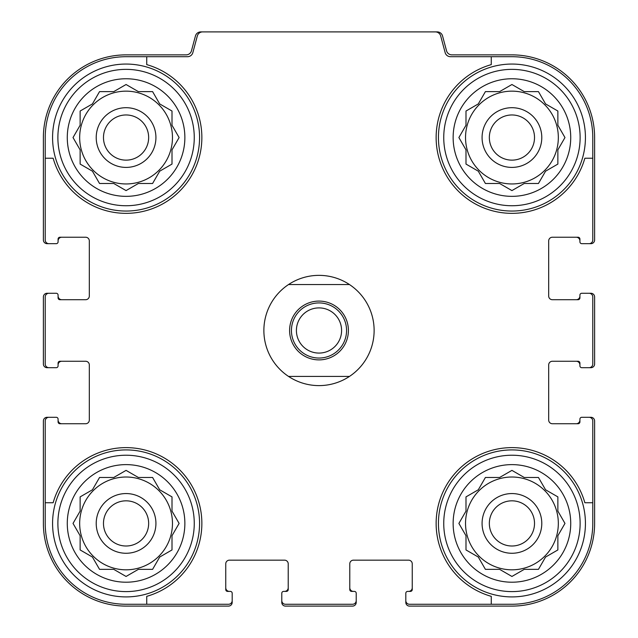 <?xml version="1.0" encoding="UTF-8"?>
<svg xmlns="http://www.w3.org/2000/svg" width="638" height="638" viewBox="0 0 638 638"><rect width="100%" height="100%" fill="white"/><g stroke="black" fill="none" stroke-linecap="round" stroke-linejoin="round"><path stroke-width="0.96" d="M79.67 137.553A46.399 46.399 0 0 0 126.069 183.951A46.399 46.399 0 0 0 172.467 137.553A46.399 46.399 0 0 0 126.069 91.154A46.399 46.399 0 0 0 79.67 137.553M465.533 137.553A46.399 46.399 0 0 0 511.931 183.951A46.399 46.399 0 0 0 558.33 137.553A46.399 46.399 0 0 0 511.931 91.154A46.399 46.399 0 0 0 465.533 137.553M465.533 523.415A46.399 46.399 0 0 0 511.931 569.814A46.399 46.399 0 0 0 558.33 523.415A46.399 46.399 0 0 0 511.931 477.017A46.399 46.399 0 0 0 465.533 523.415M79.67 523.415A46.399 46.399 0 0 0 126.069 569.814A46.399 46.399 0 0 0 172.467 523.415A46.399 46.399 0 0 0 126.069 477.017A46.399 46.399 0 0 0 79.67 523.415M126.069 56.702L146.74 56.702L146.74 64.629A75.794 75.794 0 0 1 179.661 191.145A75.794 75.794 0 0 1 53.145 158.224L45.218 158.224L45.218 137.553A80.851 80.851 0 0 1 126.069 56.702M45.218 523.415L45.218 502.744L53.145 502.744A75.794 75.794 0 0 1 179.661 469.823A75.794 75.794 0 0 1 146.74 596.339L146.74 604.266L126.069 604.266A80.851 80.851 0 0 1 45.218 523.415M592.782 137.553L592.782 158.224L584.855 158.224A75.794 75.794 0 0 1 458.339 191.145A75.794 75.794 0 0 1 491.26 64.629L491.26 56.702L511.931 56.702A80.851 80.851 0 0 1 592.782 137.553M511.931 604.266L491.26 604.266L491.26 596.339A75.794 75.794 0 0 1 458.339 469.823A75.794 75.794 0 0 1 584.855 502.744L592.782 502.744L592.782 523.415A80.851 80.851 0 0 1 511.931 604.266M592.782 502.744L592.782 420.976A3.676 3.676 0 0 0 589.105 417.3L581.752 417.3A1.834 1.834 0 0 0 579.918 419.142L579.918 421.893A1.834 1.834 0 0 1 578.076 423.736L552.356 423.736A3.676 3.676 0 0 1 548.68 420.059L548.68 364.936A3.676 3.676 0 0 1 552.356 361.26L578.076 361.26A1.834 1.834 0 0 1 579.918 363.102L579.918 365.853A1.834 1.834 0 0 0 581.752 367.695L589.105 367.695A3.676 3.676 0 0 0 592.782 364.019L592.782 296.949A3.676 3.676 0 0 0 589.105 293.273L581.752 293.273A1.834 1.834 0 0 0 579.918 295.115L579.918 297.866A1.834 1.834 0 0 1 578.076 299.708L552.356 299.708A3.676 3.676 0 0 1 548.68 296.032L548.68 240.909A3.676 3.676 0 0 1 552.356 237.232L578.076 237.232A1.834 1.834 0 0 1 579.918 239.075L579.918 241.826A1.834 1.834 0 0 0 581.752 243.668L589.105 243.668A3.676 3.676 0 0 0 592.782 239.992L592.782 158.224M491.26 56.702L450.476 56.702A5.511 5.511 0 0 1 445.149 52.619L440.691 35.983A5.511 5.511 0 0 0 435.363 31.9L202.637 31.9A5.511 5.511 0 0 0 197.309 35.983L192.851 52.619A5.511 5.511 0 0 1 187.524 56.702L146.74 56.702M45.218 158.224L45.218 239.992A3.676 3.676 0 0 0 48.895 243.668L56.248 243.668A1.834 1.834 0 0 0 58.082 241.826L58.082 239.075A1.834 1.834 0 0 1 59.924 237.232L85.644 237.232A3.676 3.676 0 0 1 89.32 240.909L89.32 296.032A3.676 3.676 0 0 1 85.644 299.708L59.924 299.708A1.834 1.834 0 0 1 58.082 297.866L58.082 295.115A1.834 1.834 0 0 0 56.248 293.273L48.895 293.273A3.676 3.676 0 0 0 45.218 296.949L45.218 364.019A3.676 3.676 0 0 0 48.895 367.695L56.248 367.695A1.834 1.834 0 0 0 58.082 365.853L58.082 363.102A1.834 1.834 0 0 1 59.924 361.26L85.644 361.26A3.676 3.676 0 0 1 89.32 364.936L89.32 420.059A3.676 3.676 0 0 1 85.644 423.736L59.924 423.736A1.834 1.834 0 0 1 58.082 421.893L58.082 419.142A1.834 1.834 0 0 0 56.248 417.3L48.895 417.3A3.676 3.676 0 0 0 45.218 420.976L45.218 502.744M146.74 604.266L228.508 604.266A3.676 3.676 0 0 0 232.184 600.589L232.184 593.236A1.834 1.834 0 0 0 230.342 591.402L227.591 591.402A1.834 1.834 0 0 1 225.748 589.56L225.748 563.84A3.676 3.676 0 0 1 229.425 560.164L284.548 560.164A3.676 3.676 0 0 1 288.224 563.84L288.224 589.56A1.834 1.834 0 0 1 286.382 591.402L283.631 591.402A1.834 1.834 0 0 0 281.789 593.236L281.789 600.589A3.676 3.676 0 0 0 285.465 604.266L352.535 604.266A3.676 3.676 0 0 0 356.211 600.589L356.211 593.236A1.834 1.834 0 0 0 354.369 591.402L351.618 591.402A1.834 1.834 0 0 1 349.776 589.56L349.776 563.84A3.676 3.676 0 0 1 353.452 560.164L408.575 560.164A3.676 3.676 0 0 1 412.252 563.84L412.252 589.56A1.834 1.834 0 0 1 410.409 591.402L407.658 591.402A1.834 1.834 0 0 0 405.816 593.236L405.816 600.589A3.676 3.676 0 0 0 409.492 604.266L491.26 604.266M589.105 243.668L590.94 243.668A3.676 3.676 0 0 0 594.616 239.992L594.616 137.553A82.685 82.685 0 0 0 511.931 54.868L451.848 54.868A5.511 5.511 0 0 1 446.528 50.785L442.565 35.983A5.511 5.511 0 0 0 437.237 31.9L435.363 31.9M202.637 31.9L200.763 31.9A5.511 5.511 0 0 0 195.435 35.983L191.472 50.785A5.511 5.511 0 0 1 186.152 54.868L126.069 54.868A82.685 82.685 0 0 0 43.384 137.553L43.384 239.992A3.676 3.676 0 0 0 47.06 243.668L48.895 243.668M55.331 243.668L56.248 243.668M56.248 293.273L55.331 293.273M48.895 293.273L47.06 293.273A3.676 3.676 0 0 0 43.384 296.949L43.384 364.019A3.676 3.676 0 0 0 47.06 367.695L48.895 367.695M55.331 367.695L56.248 367.695M56.248 417.3L55.331 417.3M48.895 417.3L47.06 417.3A3.676 3.676 0 0 0 43.384 420.976L43.384 523.415A82.685 82.685 0 0 0 126.069 606.1L228.508 606.1A3.676 3.676 0 0 0 232.184 602.424L232.184 600.589M232.184 594.153L232.184 593.236M281.789 593.236L281.789 594.153M281.789 600.589L281.789 602.424A3.676 3.676 0 0 0 285.465 606.1L352.535 606.1A3.676 3.676 0 0 0 356.211 602.424L356.211 600.589M356.211 594.153L356.211 593.236M405.816 593.236L405.816 594.153M405.816 600.589L405.816 602.424A3.676 3.676 0 0 0 409.492 606.1L511.931 606.1A82.685 82.685 0 0 0 594.616 523.415L594.616 420.976A3.676 3.676 0 0 0 590.94 417.3L589.105 417.3M582.669 417.3L581.752 417.3M581.752 367.695L582.669 367.695M589.105 367.695L590.94 367.695A3.676 3.676 0 0 0 594.616 364.019L594.616 296.949A3.676 3.676 0 0 0 590.94 293.273L589.105 293.273M582.669 293.273L581.752 293.273M581.752 243.668L582.669 243.668M61.758 237.232A3.676 3.676 0 0 0 58.082 240.909L58.082 241.826M58.082 295.115L58.082 296.032A3.676 3.676 0 0 0 61.758 299.708M61.758 361.26A3.676 3.676 0 0 0 58.082 364.936L58.082 365.853M58.082 419.142L58.082 420.059A3.676 3.676 0 0 0 61.758 423.736M225.748 587.726A3.676 3.676 0 0 0 229.425 591.402L230.342 591.402M283.631 591.402L284.548 591.402A3.676 3.676 0 0 0 288.224 587.726M349.776 587.726A3.676 3.676 0 0 0 353.452 591.402L354.369 591.402M407.658 591.402L408.575 591.402A3.676 3.676 0 0 0 412.252 587.726M576.242 423.736A3.676 3.676 0 0 0 579.918 420.059L579.918 419.142M579.918 365.853L579.918 364.936A3.676 3.676 0 0 0 576.242 361.26M576.242 299.708A3.676 3.676 0 0 0 579.918 296.032L579.918 295.115M579.918 241.826L579.918 240.909A3.676 3.676 0 0 0 576.242 237.232M580.125 523.415A68.194 68.194 0 0 1 477.838 582.47A68.194 68.194 0 0 1 477.838 464.36A68.194 68.194 0 0 1 580.125 523.415M570.731 523.415A58.8 58.8 0 0 1 482.535 574.336A58.8 58.8 0 0 1 482.535 472.495A58.8 58.8 0 0 1 570.731 523.415M585.429 523.415A73.498 73.498 0 0 1 475.182 587.064A73.498 73.498 0 0 1 475.182 459.767A73.498 73.498 0 0 1 585.429 523.415M499.626 569.351L511.931 576.457L524.237 569.351L538.456 569.351L545.562 557.046L557.867 549.94L557.867 535.721L564.973 523.415L557.867 511.11L557.867 496.89L545.562 489.785L538.456 477.479L524.237 477.479L511.931 470.373L499.626 477.479L485.406 477.479L478.301 489.785L465.995 496.89L465.995 511.11L458.889 523.415L465.995 535.721L465.995 549.94L478.301 557.046L485.406 569.351L499.626 569.351L511.931 576.457L524.237 569.351L538.456 569.351M541.79 523.415A29.858 29.858 0 0 1 497.002 549.27A29.858 29.858 0 0 1 497.002 497.56A29.858 29.858 0 0 1 541.79 523.415M534.516 523.415A22.585 22.585 0 0 1 500.639 542.978A22.585 22.585 0 0 1 500.639 503.853A22.585 22.585 0 0 1 534.516 523.415M580.125 137.553A68.194 68.194 0 0 1 477.838 196.608A68.194 68.194 0 0 1 477.838 78.498A68.194 68.194 0 0 1 580.125 137.553M570.731 137.553A58.8 58.8 0 0 1 482.535 188.473A58.8 58.8 0 0 1 482.535 86.632A58.8 58.8 0 0 1 570.731 137.553M585.429 137.553A73.498 73.498 0 0 1 475.182 201.201A73.498 73.498 0 0 1 475.182 73.904A73.498 73.498 0 0 1 585.429 137.553M499.626 183.489L511.931 190.595L524.237 183.489L538.456 183.489L545.562 171.183L557.867 164.078L557.867 149.858L564.973 137.553L557.867 125.247L557.867 111.028L545.562 103.922L538.456 91.617L524.237 91.617L511.931 84.511L499.626 91.617L485.406 91.617L478.301 103.922L465.995 111.028L465.995 125.247L458.889 137.553L465.995 149.858L465.995 164.078L478.301 171.183L485.406 183.489L499.626 183.489L511.931 190.595L524.237 183.489L538.456 183.489M541.79 137.553A29.858 29.858 0 0 1 497.002 163.408A29.858 29.858 0 0 1 497.002 111.698A29.858 29.858 0 0 1 541.79 137.553M534.516 137.553A22.585 22.585 0 0 1 500.639 157.115A22.585 22.585 0 0 1 500.639 117.99A22.585 22.585 0 0 1 534.516 137.553M194.263 523.415A68.194 68.194 0 0 1 91.976 582.47A68.194 68.194 0 0 1 91.976 464.36A68.194 68.194 0 0 1 194.263 523.415M184.868 523.415A58.8 58.8 0 0 1 96.673 574.336A58.8 58.8 0 0 1 96.673 472.495A58.8 58.8 0 0 1 184.868 523.415M199.566 523.415A73.498 73.498 0 0 1 89.32 587.064A73.498 73.498 0 0 1 89.32 459.767A73.498 73.498 0 0 1 199.566 523.415M194.263 137.553A68.194 68.194 0 0 1 91.976 196.608A68.194 68.194 0 0 1 91.976 78.498A68.194 68.194 0 0 1 194.263 137.553M184.868 137.553A58.8 58.8 0 0 1 96.673 188.473A58.8 58.8 0 0 1 96.673 86.632A58.8 58.8 0 0 1 184.868 137.553M199.566 137.553A73.498 73.498 0 0 1 89.32 201.201A73.498 73.498 0 0 1 89.32 73.904A73.498 73.498 0 0 1 199.566 137.553M113.763 569.351L126.069 576.457L138.374 569.351L152.594 569.351L159.699 557.046L172.005 549.94L172.005 535.721L179.111 523.415L172.005 511.11L172.005 496.89L159.699 489.785L152.594 477.479L138.374 477.479L126.069 470.373L113.763 477.479L99.544 477.479L92.438 489.785L80.133 496.89L80.133 511.11L73.027 523.415L80.133 535.721L80.133 549.94L92.438 557.046L99.544 569.351L113.763 569.351L126.069 576.457L138.374 569.351L152.594 569.351M155.927 523.415A29.858 29.858 0 0 1 111.14 549.27A29.858 29.858 0 0 1 111.14 497.56A29.858 29.858 0 0 1 155.927 523.415M148.654 523.415A22.585 22.585 0 0 1 114.776 542.978A22.585 22.585 0 0 1 114.776 503.853A22.585 22.585 0 0 1 148.654 523.415M113.763 183.489L126.069 190.595L138.374 183.489L152.594 183.489L159.699 171.183L172.005 164.078L172.005 149.858L179.111 137.553L172.005 125.247L172.005 111.028L159.699 103.922L152.594 91.617L138.374 91.617L126.069 84.511L113.763 91.617L99.544 91.617L92.438 103.922L80.133 111.028L80.133 125.247L73.027 137.553L80.133 149.858L80.133 164.078L92.438 171.183L99.544 183.489L113.763 183.489L126.069 190.595L138.374 183.489L152.594 183.489M155.927 137.553A29.858 29.858 0 0 1 111.14 163.408A29.858 29.858 0 0 1 111.14 111.698A29.858 29.858 0 0 1 155.927 137.553M148.654 137.553A22.585 22.585 0 0 1 114.776 157.115A22.585 22.585 0 0 1 114.776 117.99A22.585 22.585 0 0 1 148.654 137.553M172.005 535.721L179.111 523.415L172.005 511.11L172.005 496.89M138.374 477.479L126.069 470.373L113.763 477.479L99.544 477.479M80.133 511.11L73.027 523.415L80.133 535.721L80.133 549.94M557.867 535.721L564.973 523.415L557.867 511.11L557.867 496.89M524.237 477.479L511.931 470.373L499.626 477.479L485.406 477.479M465.995 511.11L458.889 523.415L465.995 535.721L465.995 549.94M557.867 149.858L564.973 137.553L557.867 125.247L557.867 111.028M524.237 91.617L511.931 84.511L499.626 91.617L485.406 91.617M465.995 125.247L458.889 137.553L465.995 149.858L465.995 164.078M172.005 149.858L179.111 137.553L172.005 125.247L172.005 111.028M138.374 91.617L126.069 84.511L113.763 91.617L99.544 91.617M80.133 125.247L73.027 137.553L80.133 149.858L80.133 164.078M288.528 284.548L349.472 284.548A55.123 55.123 0 0 1 349.472 376.42L288.528 376.42A55.123 55.123 0 0 1 288.528 284.548A55.123 55.123 0 0 1 349.472 284.548M319 301.088A29.396 29.396 0 0 1 344.464 345.182A29.396 29.396 0 0 1 293.536 345.182A29.396 29.396 0 0 1 319 301.088M349.472 376.42A55.123 55.123 0 0 1 288.528 376.42M319 302.922A27.562 27.562 0 0 1 342.869 344.265A27.562 27.562 0 0 1 295.131 344.265A27.562 27.562 0 0 1 319 302.922M319 307.899A22.585 22.585 0 0 1 338.563 341.777A22.585 22.585 0 0 1 299.437 341.777A22.585 22.585 0 0 1 319 307.899"/></g></svg>
